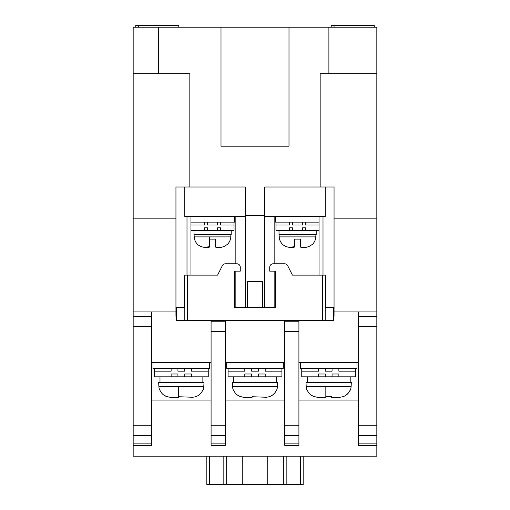 <?xml version="1.0" encoding="UTF-8"?>
<svg xmlns="http://www.w3.org/2000/svg" width="510" height="510" viewBox="0 0 510 510"><rect width="100%" height="100%" fill="white"/><g stroke="black" fill="none" stroke-linecap="round" stroke-linejoin="round"><path stroke-width="0.76" d="M283.33 245.061L286.167 246.61L283.33 245.061A11.335 11.335 0 0 1 279.206 236.895L279.085 234.6M311.667 245.061L311.667 245.061A11.335 11.335 0 0 0 315.798 236.895L315.919 234.6M300.333 239.133L300.333 246.61L300.333 239.133L294.665 239.133L300.333 239.133L300.333 246.61C300.855 248.064 303.686 248.064 308.83 246.61L311.667 244.826L308.83 246.61L305.656 247.477M305.617 247.484L300.957 247.477M286.167 246.61C291.312 248.064 294.142 248.064 294.665 246.61L294.665 239.133L294.665 246.61L289.361 247.477M198.333 245.061L201.169 246.61L198.333 245.061A11.335 11.335 0 0 1 194.202 236.895L194.08 234.6M226.669 245.061L226.669 245.061A11.335 11.335 0 0 0 230.794 236.895L230.915 234.6M215.335 239.133L215.335 246.61L215.335 239.133L209.667 239.133L215.335 239.133L215.335 246.61C215.857 248.064 218.688 248.064 223.833 246.61L226.669 244.826L223.833 246.61L220.651 247.477M220.62 247.484L215.959 247.477M201.169 246.61C206.314 248.064 209.145 248.064 209.667 246.61L209.667 239.133L209.667 246.61L204.363 247.477M306.912 389.869L306.912 389.869A11.335 11.335 0 0 1 306.21 386.491L306 382.5L351.333 382.5L351.122 386.491A11.335 11.335 0 0 1 350.421 389.869L348.63 392.751M348.598 392.802L346.233 395.072M331.5 397.22L339.437 397.233L331.519 397.233L331.5 396.742L325.833 396.742L331.5 396.742L331.5 397.22M325.833 386.491L325.833 397.22L317.335 397.22L325.813 397.233L325.833 396.742M307.096 389.869C309.028 394.351 312.439 396.799 317.335 397.22L314.071 396.601M314.013 396.582L311.106 395.078M233.242 389.869L233.242 389.869A11.335 11.335 0 0 1 232.541 386.491L232.33 382.5L277.669 382.5L277.459 386.491A11.335 11.335 0 0 1 276.758 389.869L274.966 392.751M274.928 392.802L272.563 395.072M265.767 397.233L252.169 396.742L266.335 397.22C271.205 396.818 274.616 394.364 276.573 389.869L276.758 389.869M233.427 389.869C235.359 394.351 238.769 396.799 243.665 397.22L240.408 396.601M240.35 396.582L237.443 395.078M159.579 389.869L159.579 389.869A11.335 11.335 0 0 1 158.878 386.491L158.667 382.5L204 382.5L203.79 386.491A11.335 11.335 0 0 1 203.088 389.869L201.297 392.751M201.265 392.802L198.9 395.072M192.104 397.233L178.5 396.742L192.665 397.22C197.536 396.818 200.953 394.364 202.903 389.869L203.088 389.869M159.764 389.869C161.695 394.351 165.106 396.799 170.002 397.22L166.738 396.601M166.681 396.582L163.774 395.078M302.602 227.798L305.433 227.798L305.433 230.635L302.602 230.635L302.602 227.798L305.433 227.798M289.565 227.798L292.402 227.798L289.565 227.798L289.565 230.635L275.967 230.635L275.967 224.967L289.565 224.967L289.565 222.13M217.598 227.798L220.435 227.798L220.435 230.635L217.598 230.635L217.598 227.798L220.435 227.798M204.567 227.798L207.398 227.798L204.567 227.798L204.567 230.635L190.969 230.635M332.067 374.002L338.869 374.002L332.067 374.002L332.067 376.833L355.585 376.833L355.585 368.335M318.469 374.002L325.265 374.002L318.469 374.002L318.469 376.833L332.067 376.833M258.398 374.002L265.2 374.002L258.398 374.002L258.398 376.833L251.602 376.833L251.602 374.002L244.8 374.002L251.602 374.002M184.735 374.002L191.53 374.002L184.735 374.002L184.735 376.833L177.933 376.833L177.933 374.002L171.13 374.002L177.933 374.002M374.283 27.202L374.283 25.5L334.05 25.5L334.05 27.202M225.248 435.585L225.248 445.402L211.083 445.402L211.083 435.585L225.248 435.585L225.248 320.452M298.917 435.585L298.917 445.402L284.752 445.402L284.752 435.585L298.917 435.585L298.917 320.452M333.483 316.308L334.05 316.308L334.05 307.415L325.482 307.415L325.482 275.119L292.402 275.119L287.672 265.665A3.398 3.398 0 0 0 284.631 263.785L273.13 263.785A3.398 3.398 0 0 0 269.733 267.183L269.733 271.148L275.4 271.148L275.4 307.415L274.833 307.415L274.833 271.148M235.167 271.148L235.167 307.415L234.6 307.415L234.6 271.148L240.267 271.148L240.267 267.183A3.398 3.398 0 0 0 236.869 263.785L225.369 263.785A3.398 3.398 0 0 0 222.328 265.665L217.598 275.119L184.518 275.119L184.518 307.415L175.95 307.415L175.95 316.308L176.517 316.308M284.752 320.452L284.752 435.585M298.917 331.583L284.752 331.583L284.752 321.765L298.917 321.765M211.083 320.452L211.083 435.585M323.002 275.119L323.002 216.469L319.03 216.469L319.03 275.119M274.833 263.785L274.833 216.469L275.4 216.469L275.4 222.13L319.03 222.13M190.969 275.119L190.969 216.469L186.998 216.469L186.998 275.119M190.969 216.469L235.167 216.469L235.167 263.785M358.415 362.667L298.917 362.667M284.752 362.667L225.248 362.667M211.083 362.667L151.585 362.667M323.002 216.469L325.233 216.469L325.233 186.998L334.05 186.998L320.165 186.998L320.165 73.669L376.833 73.669L376.833 311.948L334.05 311.948M319.03 216.469L275.4 216.469M325.233 186.998L264.633 186.998L264.633 307.415M264.633 216.469L274.833 216.469M334.05 307.415L334.05 186.998M325.482 307.415L333.081 307.415M245.367 307.415L245.367 186.998L184.767 186.998L184.767 216.469L186.998 216.469M235.167 216.469L245.367 216.469M264.633 215.335L245.367 215.335M331.219 27.202L331.219 25.5L334.05 25.5M376.833 311.948L376.833 316.308L358.415 316.308L358.415 311.948M358.415 316.308L358.415 425.767L376.833 425.767L376.833 316.308M178.78 27.202L178.78 25.5L135.717 25.5L135.717 27.202M288.998 146.198L221.002 146.198L221.002 27.202L288.998 27.202L288.998 146.198M175.95 307.415L175.95 186.998L184.767 186.998M376.833 27.202L376.833 73.669L376.833 27.202L328.893 27.202L328.893 73.669M334.05 218.165L376.833 218.165M376.833 425.767L376.833 443.878L358.415 443.878M358.415 425.767L358.415 445.402L376.833 445.402L376.833 443.878M138.548 25.5L138.548 27.202M175.95 186.998L189.835 186.998L189.835 73.669L158.667 73.669L158.667 27.202L221.002 27.202M288.998 27.202L328.893 27.202M158.667 27.202L133.167 27.202L133.167 435.585L151.585 435.585L151.585 311.948L175.95 311.948M133.167 311.948L151.585 311.948M151.585 435.585L151.585 445.402L133.167 445.402L133.167 435.585M376.833 445.402L376.833 456.169L133.167 456.169L133.167 445.402M158.667 73.669L133.167 73.669M175.95 218.165L133.167 218.165M154.415 368.335L154.415 371.165L171.13 371.165L171.13 368.335M177.933 368.335L177.933 371.165L184.735 371.165L184.735 368.335M191.53 368.335L191.53 371.165L208.252 371.165L208.252 368.335M208.252 371.165L208.252 376.833L191.53 376.833L191.53 374.002M171.13 374.002L171.13 376.833L154.415 376.833L154.415 371.165M191.53 376.833L184.735 376.833M177.933 376.833L171.13 376.833M159.987 376.833L159.987 382.5M178.481 397.233L170.563 397.233L178.481 397.233L178.5 396.742M178.5 386.491L178.5 397.22M209.667 362.667L209.667 368.335L153 368.335L153 362.667M228.085 368.335L228.085 371.165L244.8 371.165L244.8 368.335M251.602 368.335L251.602 371.165L258.398 371.165L258.398 368.335M265.2 368.335L265.2 371.165L281.915 371.165L281.915 368.335M281.915 371.165L281.915 376.833L265.2 376.833L265.2 374.002M244.8 374.002L244.8 376.833L228.085 376.833L228.085 371.165M265.2 376.833L258.398 376.833M251.602 376.833L244.8 376.833M233.656 376.833L233.656 382.5M244.233 397.233L252.15 397.233L252.169 396.742L252.169 397.22L244.233 397.233M283.33 362.667L283.33 368.335L226.669 368.335L226.669 362.667M339.437 397.233L339.998 397.22C344.875 396.818 348.285 394.364 350.236 389.869L350.421 389.869M307.32 376.833L307.32 382.5M325.265 376.833L325.265 374.002M325.265 368.335L325.265 371.165L332.067 371.165L332.067 368.335M338.869 368.335L338.869 371.165L355.585 371.165M338.869 376.833L338.869 374.002M301.748 368.335L301.748 371.165L318.469 371.165L318.469 368.335M301.748 371.165L301.748 376.833L318.469 376.833M357 362.667L357 368.335L300.333 368.335L300.333 362.667M234.6 216.469L234.6 222.13L190.969 222.13M220.435 222.13L220.435 224.967L234.033 224.967L234.033 222.13M190.969 224.967L204.567 224.967L204.567 222.13M234.033 224.967L234.033 230.635L220.435 230.635M217.598 230.635L207.398 230.635L207.398 227.798M207.398 222.13L207.398 224.967L217.598 224.967L217.598 222.13M207.398 230.635L204.567 230.635M209.667 246.61L209.667 236.895M194.017 230.635L194.017 234.6L231.202 234.6L231.202 230.635M305.433 222.13L305.433 224.967L319.03 224.967M275.967 222.13L275.967 224.967M319.03 230.635L305.433 230.635M302.602 230.635L292.402 230.635L292.402 227.798M292.402 222.13L292.402 224.967L302.602 224.967L302.602 222.13M292.402 230.635L289.565 230.635M294.665 246.61L294.665 239.133M279.015 234.6L279.015 230.635L279.015 234.6L316.2 234.6L316.2 230.635M176.517 307.415L176.517 320.452L333.483 320.452L333.483 307.415M184.518 307.415L176.919 307.415M275.4 307.415L234.6 307.415M247.35 307.415L247.35 281.348L262.65 281.348L262.65 307.415M298.917 400.069L358.415 400.069M225.248 400.069L284.752 400.069M151.585 400.069L211.083 400.069M286.167 456.169L286.167 484.5L206.83 484.5L206.83 456.169M267.75 484.5L267.75 456.169M242.25 484.5L242.25 456.169M226.669 456.169L226.669 484.5M286.167 484.5L303.169 484.5L303.169 456.169M283.33 484.5L283.33 456.169M279.206 236.895L315.798 236.895M194.202 236.895L230.794 236.895M306.21 386.491L351.122 386.491M232.541 386.491L277.459 386.491M158.878 386.491L203.79 386.491M225.248 443.878L211.083 443.878M298.917 443.878L284.752 443.878M225.248 321.765L211.083 321.765M225.248 331.583L211.083 331.583M225.248 425.767L211.083 425.767M376.833 316.857L358.415 316.857M284.752 425.767L298.917 425.767M358.415 435.585L376.833 435.585M376.833 326.674L358.415 326.674M151.585 316.308L133.167 316.308M151.585 316.857L133.167 316.857M151.585 443.878L133.167 443.878M151.585 326.674L133.167 326.674M151.585 425.767L133.167 425.767M322.384 320.452L322.384 275.119M325.195 275.119L325.195 320.452M184.805 320.452L184.805 275.119M187.616 275.119L187.616 320.452M209.667 456.169L209.667 484.5M223.833 484.5L223.833 456.169M300.333 484.5L300.333 456.169M202.865 382.5L202.865 376.833M276.535 382.5L276.535 376.833M350.198 382.5L350.198 376.833"/></g></svg>
